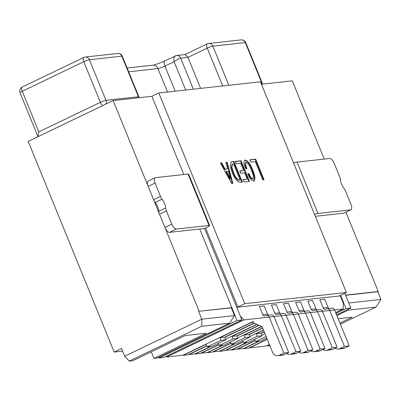 <?xml version="1.0" encoding="UTF-8"?>
<svg xmlns="http://www.w3.org/2000/svg" width="401" height="401" viewBox="0 0 401 401"><rect width="100%" height="100%" fill="white"/><g stroke="black" fill="none" stroke-linecap="round" stroke-linejoin="round"><path stroke-width="0.6" d="M266.59 315.417L271.432 314.88A2.797 2.521 83.7 0 1 274.033 316.559L288.715 352.529L283.873 353.065L269.196 317.096A2.797 2.521 83.7 0 0 266.59 315.417A2.797 2.521 83.7 0 0 265.848 315.627L265.392 315.848A2.241 2.015 83.7 0 1 262.715 314.675L259.362 306.454L264.199 305.923L267.557 314.143A2.241 2.015 83.7 0 0 268.444 315.211M283.873 353.065L279.281 355.271A5.599 5.043 83.7 0 1 277.798 355.697A5.599 5.043 83.7 0 1 272.59 352.339L262.109 326.645L252.074 322.249L219.928 337.692L220.976 340.259L207.202 346.88L206.154 344.309L183.192 355.341L188.034 354.805L206.766 345.807M207.202 346.88L212.044 346.344L225.818 339.727L220.976 340.259M219.928 337.692L224.771 337.156L225.818 339.727M254.023 323.101L224.771 337.156M288.715 352.529L284.124 354.74A5.599 5.043 83.7 0 1 282.64 355.166L277.798 355.697M278.695 314.083L283.537 313.547A2.797 2.521 83.7 0 1 286.139 315.231L300.82 351.201L295.978 351.732L281.296 315.762A2.797 2.521 83.7 0 0 278.695 314.083A2.797 2.521 83.7 0 0 277.953 314.294L277.492 314.514A2.241 2.015 83.7 0 1 274.82 313.341L271.462 305.121L276.304 304.59L279.662 312.81A2.241 2.015 83.7 0 0 280.55 313.878M211.011 346.459L195.297 354.008L200.139 353.476L218.871 344.474M219.307 345.547L224.149 345.01L237.923 338.394L233.081 338.925L219.307 345.547L218.39 343.296M256.951 324.384L232.034 336.359L236.876 335.822L237.923 338.394M232.034 336.359L233.081 338.925M258.906 325.241L236.876 335.822M300.82 351.201L296.229 353.406A5.599 5.043 83.7 0 1 294.74 353.832L289.903 354.364A5.599 5.043 83.7 0 1 286.67 353.512M295.978 351.732L291.387 353.938A5.599 5.043 83.7 0 1 289.903 354.364M290.8 312.75L295.642 312.219A2.797 2.521 83.7 0 1 298.244 313.898L312.92 349.867L308.083 350.399L293.402 314.429A2.797 2.521 83.7 0 0 290.8 312.75A2.797 2.521 83.7 0 0 290.058 312.965L289.597 313.186A2.241 2.015 83.7 0 1 286.921 312.013L283.567 303.788L288.409 303.256L291.763 311.477A2.241 2.015 83.7 0 0 292.655 312.544M223.111 345.126L207.402 352.674L212.244 352.143L230.971 343.146M231.412 344.213L236.249 343.682L250.029 337.061L245.186 337.597L231.412 344.213L230.49 341.963M261.833 326.524L244.139 335.025L248.981 334.494L250.029 337.061M244.139 335.025L245.186 337.597M262.635 327.933L248.981 334.494M312.92 349.867L308.329 352.073A5.599 5.043 83.7 0 1 306.845 352.499L302.003 353.03A5.599 5.043 83.7 0 1 298.775 352.183M308.083 350.399L303.487 352.604A5.599 5.043 83.7 0 1 302.003 353.03M302.905 311.417L307.742 310.885A2.797 2.521 83.7 0 1 310.349 312.564L325.026 348.534L320.183 349.065L305.507 313.096A2.797 2.521 83.7 0 0 302.905 311.417A2.797 2.521 83.7 0 0 302.159 311.632L301.702 311.853A2.241 2.015 83.7 0 1 299.026 310.68L295.672 302.459L300.514 301.923L303.868 310.143A2.241 2.015 83.7 0 0 304.755 311.216M235.217 343.792L219.507 351.341L224.344 350.81L243.076 341.812M243.512 342.88L248.354 342.349L262.129 335.732L257.292 336.264L243.512 342.88L242.595 340.634M263.552 330.183L256.239 333.692L261.081 333.161L262.129 335.732M256.239 333.692L257.292 336.264M264.164 331.682L261.081 333.161M325.026 348.534L320.434 350.74A5.599 5.043 83.7 0 1 318.95 351.166L314.108 351.702A5.599 5.043 83.7 0 1 310.88 350.85M320.183 349.065L315.592 351.276A5.599 5.043 83.7 0 1 314.108 351.702M315.006 310.088L319.848 309.552A2.797 2.521 83.7 0 1 322.449 311.231L337.131 347.201L332.289 347.737L317.607 311.767A2.797 2.521 83.7 0 0 315.006 310.088A2.797 2.521 83.7 0 0 314.264 310.299L313.808 310.519A2.241 2.015 83.7 0 1 311.131 309.346L307.773 301.126L312.615 300.59L315.973 308.815A2.241 2.015 83.7 0 0 316.86 309.883M247.322 342.464L231.608 350.013L236.45 349.477L255.181 340.479M266.129 336.499L255.617 341.547L260.46 341.015L266.74 337.998M255.617 341.547L254.7 339.301M337.131 347.201L332.539 349.411A5.599 5.043 83.7 0 1 331.056 349.837L326.213 350.369A5.599 5.043 83.7 0 1 322.98 349.517M332.289 347.737L327.697 349.943A5.599 5.043 83.7 0 1 326.213 350.369M327.111 308.755L331.953 308.219A2.797 2.521 83.7 0 1 334.554 309.898L349.236 345.873L344.394 346.404L329.712 310.434A2.797 2.521 83.7 0 0 327.111 308.755A2.797 2.521 83.7 0 0 326.369 308.965L325.908 309.186A2.241 2.015 83.7 0 1 323.236 308.013L319.878 299.793L324.72 299.261L328.073 307.482A2.241 2.015 83.7 0 0 328.965 308.549M259.422 341.131L243.713 348.68L248.555 348.148L267.221 339.176M349.236 345.873L344.644 348.078A5.599 5.043 83.7 0 1 343.156 348.504L338.314 349.035A5.599 5.043 83.7 0 1 335.086 348.183M344.394 346.404L339.802 348.609A5.599 5.043 83.7 0 1 338.314 349.035M155.052 177.758L148.164 181.067A5.599 2.321 64.3 0 0 148.169 186.38L153.578 199.638A5.599 2.321 64.3 0 0 155.197 202.51A8.396 3.484 -115.7 0 1 157.628 206.816A8.396 3.484 -115.7 0 1 158.771 211.267A5.599 2.321 64.3 0 0 159.533 214.229L164.946 227.487A5.599 2.321 64.3 0 0 169.463 232.359L204.565 228.5L206.861 227.392A5.599 0.737 157.8 0 0 209.623 225.547A5.599 0.737 157.8 0 0 209.031 225.452L188.059 174.069L155.382 177.663A5.599 2.321 64.3 0 0 155.052 177.758A5.599 2.321 64.3 0 0 155.057 183.072L160.465 196.33A5.599 2.321 64.3 0 0 162.084 199.202A8.396 3.484 -115.7 0 1 164.515 203.507A8.396 3.484 -115.7 0 1 165.658 207.954A5.599 2.321 64.3 0 0 166.425 210.921L171.834 224.179A5.599 2.321 64.3 0 0 176.35 229.051L209.031 225.452M158.681 357.256L158.986 358.003L163.829 357.471L241.893 319.963L204.565 228.5L236.65 307.121L237.858 306.986L205.623 227.989M188.059 174.069A5.599 0.737 -22.2 0 1 188.65 174.159L209.623 225.547M158.986 358.003L237.051 320.499L241.893 319.963M183.808 174.535L151.879 96.3L113.147 100.566L199.127 311.246L231.808 307.652L199.723 229.031L237.051 320.499M340.369 179.578A8.396 3.484 64.3 0 0 341.512 184.029A8.396 3.484 64.3 0 0 343.938 188.335A5.599 2.321 -115.7 0 1 345.562 191.207L350.97 204.465A5.599 2.321 -115.7 0 1 350.975 209.778A5.599 2.321 -115.7 0 1 350.644 209.868L317.968 213.467L296.996 162.079L329.677 158.48A5.599 2.321 -115.7 0 1 334.193 163.352L339.602 176.61A5.599 2.321 -115.7 0 1 340.369 179.578M350.975 209.778L344.088 213.086A5.599 2.321 -115.7 0 1 343.757 213.177L315.331 216.304M269.923 345.792L267.918 346.013L267.612 345.266M267.918 346.013L269.667 345.176M335.953 313.326L345.983 308.509L340.589 295.286L340.74 295.662L339.532 295.798L346.419 292.484L244.745 303.677L158.771 92.992L260.439 81.804L346.419 292.484M296.996 162.079A5.599 0.737 157.8 0 0 293.592 163.037M314.564 214.425A5.599 0.737 -22.2 0 1 317.968 213.467M345.898 212.214L378.263 291.532L345.582 295.131L344.82 293.256L350.825 307.978L345.983 308.509M336.564 314.825L350.825 307.978M200.615 88.385L187.964 57.388L180.706 58.185C178.976 58.551 176.781 59.719 174.109 61.689L164.926 66.1L175.162 91.187M139.142 97.704L138.41 96.756L121.844 56.16L89.403 59.729L105.969 100.325L138.41 96.756M193.352 89.187L180.706 58.185A4.481 4.035 83.7 0 0 176.54 55.498A4.481 4.035 83.7 0 1 176.54 55.498L185.152 54.551L187.964 57.388L207.252 48.12L222.69 85.954M38.03 136.656L38.827 131.869L100.36 102.305L83.794 61.709L22.261 91.273L38.827 131.869M175.352 55.839C173.969 56.356 173.553 58.305 174.109 61.689L185.678 90.03M113.147 100.566L28.195 141.378L114.175 352.063L122.586 351.136M151.879 96.3L158.771 92.992M261.437 84.245L292.284 80.847L324.214 159.082M255.668 159.152L264.053 179.708L262.75 179.854L255.297 161.583L250.71 162.084L249.778 159.804L255.668 159.152L255.206 159.372L263.527 179.768M241.056 160.761L249.447 181.317L243.953 181.919L243.021 179.638L247.211 179.177L244.61 172.806L240.76 173.227L239.828 170.946L243.678 170.52L240.685 163.187L236.214 163.683L235.282 161.397L241.056 160.761L240.6 160.981L248.921 181.372M232.054 161.753L233.978 161.543L242.364 182.094L240.44 182.305C237.357 182.164 234.59 178.871 232.144 172.42L230.099 165.733L231.317 161.954L233.517 161.763L241.843 182.154M221.748 162.886L225.141 169.172L227.633 168.896L225.823 162.44L227.182 162.29L232.841 183.397L231.708 183.518L220.39 163.037L221.748 162.886L221.287 163.107L224.68 169.392L227.633 168.896M246.139 162.34C245.227 163.397 245.512 165.503 246.996 168.651L245.693 168.791C243.638 164.039 243.477 161.127 245.206 160.054C248.018 160.871 250.455 164.039 252.515 169.548C255.221 175.508 255.627 179.357 253.733 181.097C251.492 180.671 249.522 178.25 247.813 173.833L249.056 173.698C250.094 176.61 251.342 178.32 252.8 178.811L252.344 179.031L252.8 178.811C253.798 177.122 253.282 174.164 251.252 169.939C249.898 165.964 248.194 163.428 246.139 162.34L245.678 162.56C244.765 163.618 245.056 165.723 246.54 168.871M244.805 160.164L245.206 160.054L244.745 160.275C247.562 161.092 249.993 164.26 252.054 169.768L254.259 176.36L253.913 181.057M254.159 180.976L253.733 181.097M244.745 303.677L237.858 306.986M246.715 342.529L231.462 349.857L225.337 350.334M225.412 350.524L243.151 341.998M261.161 333.346L264.239 331.868M269.362 344.424L265.958 346.058L249.617 347.857L267.297 339.366M335.647 312.579L343.106 308.996L343.426 303.592L340.284 295.883L340.74 295.662M240.314 316.103L243.853 319.918L269.206 317.131M274.048 316.595L281.312 315.798M286.154 315.266L293.417 314.464M298.259 313.933L305.522 313.131M310.359 312.6L317.622 311.803M322.464 311.266L329.727 310.469M334.569 309.933L343.106 308.996M243.853 319.918L166.706 356.985L166.134 356.364M253.763 321.211L183.046 355.186L166.706 356.985M210.405 346.524L195.152 353.852L189.102 354.519L206.841 345.993M224.846 337.346L254.269 323.211M225.613 339.221L256.71 324.279M222.51 345.191L207.257 352.519L201.202 353.186L218.946 344.665M236.951 336.013L259.146 325.346M237.718 337.888L261.587 326.419M234.61 343.863L219.357 351.191L213.307 351.857L231.051 343.331M249.056 334.68L262.71 328.118M249.818 336.554L263.472 329.993M261.923 335.221L265.006 333.742M258.82 341.196L243.567 348.524L237.517 349.191L255.257 340.665M199.127 311.246L231.347 307.873L234.495 315.582L201.813 319.176L124.666 356.243L121.523 348.534L114.175 352.063M231.347 307.873L231.808 307.652M198.665 311.467L201.813 319.176L201.738 326.254L129.187 361.116L124.666 356.243M345.652 295.291L377.802 291.753L380.95 299.462L376.033 307.071L348.193 310.138L336.87 315.577M377.802 291.753L378.263 291.532M225.141 169.172L224.68 169.392M225.868 162.605L226.725 162.51L232.334 183.452M227.182 162.29L226.725 162.51M220.475 163.197L221.287 163.107M226.354 171.422L225.898 171.643L229.908 178.866L230.364 178.645L228.279 171.212L226.354 171.422L230.364 178.645M229.793 178.876L230.254 178.656M233.978 161.543L233.517 161.763M231.086 162.079L231.593 161.974M232.465 164.174L232.004 164.395L231.362 167.478L233.046 172.49C234.745 177.227 236.745 179.808 239.051 180.244L240.134 179.954L233.608 163.969L232.465 164.174L231.823 167.257L233.502 172.27C235.202 177.006 237.207 179.588 239.507 180.024L240.134 179.954M239.051 180.244L239.507 180.024M233.046 172.49L233.502 172.27M243.086 179.798L247.211 179.177M239.893 171.107L243.678 170.52M235.347 161.558L240.6 160.981M252.515 169.548L252.054 169.768M247.878 173.999L248.6 173.919C249.638 176.831 250.886 178.54 252.344 179.031M249.056 173.698L248.6 173.919M249.843 159.964L255.206 159.372M201.738 326.254L229.578 323.191L157.027 358.048L153.999 358.384L206.35 333.231L185.167 335.562L132.816 360.715L129.187 361.116M151.322 351.822L153.999 358.384M340.389 324.198L376.033 307.071M338.158 318.725L352.198 317.181L339.933 323.076M348.795 303.001L380.95 299.462M236.715 307.281L340.284 295.883M348.203 309.236L348.193 310.138M229.578 323.191L234.495 315.582M262.715 314.675L267.557 314.143M279.281 355.271L284.124 354.74M269.196 317.096L274.033 316.559M274.82 313.341L279.662 312.81M291.387 353.938L296.229 353.406M281.296 315.762L286.139 315.231M286.921 312.013L291.763 311.477M303.487 352.604L308.329 352.073M293.402 314.429L298.244 313.898M299.026 310.68L303.868 310.143M315.592 351.276L320.434 350.74M305.507 313.096L310.349 312.564M311.131 309.346L315.973 308.815M327.697 349.943L332.539 349.411M317.607 311.767L322.449 311.231M323.236 308.013L328.073 307.482M339.802 348.609L344.644 348.078M329.712 310.434L334.554 309.898M165.658 207.954L158.771 211.267M155.057 183.072L148.169 186.38M160.465 196.33L153.578 199.638M162.084 199.202L155.197 202.51M166.425 210.921L159.533 214.229M171.834 224.179L164.946 227.487M176.35 229.051L169.463 232.359M350.644 209.868L343.757 213.177M261.036 83.258L261.868 83.167L245.302 42.571L212.861 46.145L228.836 85.283M121.844 56.16A4.481 0.586 -22.2 0 1 122.315 56.235A4.481 4.481 0 0 0 117.678 53.473A4.481 4.035 -96.3 0 1 121.844 56.16M105.984 104.004A4.481 4.035 -96.3 0 0 105.969 100.325A4.481 0.586 157.8 0 0 100.36 102.305A4.481 1.86 -115.7 0 0 102.611 105.628M207.247 43.869A4.481 1.86 64.3 0 0 207.252 48.12A4.481 0.586 157.8 0 1 212.861 46.145A4.481 4.035 83.7 0 0 208.7 43.458A4.481 4.481 0 0 0 207.247 43.869L184.976 54.571M85.238 57.042A4.481 4.481 0 0 0 83.789 57.458A4.481 1.86 -115.7 0 0 83.794 61.709A4.481 0.586 -22.2 0 1 89.403 59.729A4.481 4.035 -96.3 0 0 85.238 57.042L117.678 53.473M208.7 43.458L241.136 39.884A4.481 4.035 83.7 0 1 245.302 42.571A4.481 0.586 -22.2 0 1 245.773 42.646L262.339 83.243A4.481 0.586 157.8 0 0 261.868 83.167A4.481 4.035 83.7 0 1 262.154 84.165M22.261 91.273A4.481 1.86 -115.7 0 1 22.255 87.022A4.481 4.481 0 0 0 20.05 92.751A4.481 0.586 -22.2 0 1 22.261 91.273M167.488 92.035L157.914 68.571L128.666 71.794M127.127 68.03L152.711 65.213A5.599 5.043 83.7 0 1 157.914 68.571A5.599 0.737 157.8 0 0 164.926 66.1A5.599 2.321 64.3 0 1 164.921 60.787L176.535 55.498M139.232 97.694L122.315 56.235M83.789 57.458L22.255 87.022M20.05 92.751L37.975 136.681M245.773 42.646A4.481 4.481 0 0 0 241.136 39.884M262.595 84.115A4.481 4.481 0 0 0 262.339 83.243M152.711 65.213C151.377 65.704 158.706 63.864 164.921 60.787"/></g></svg>
